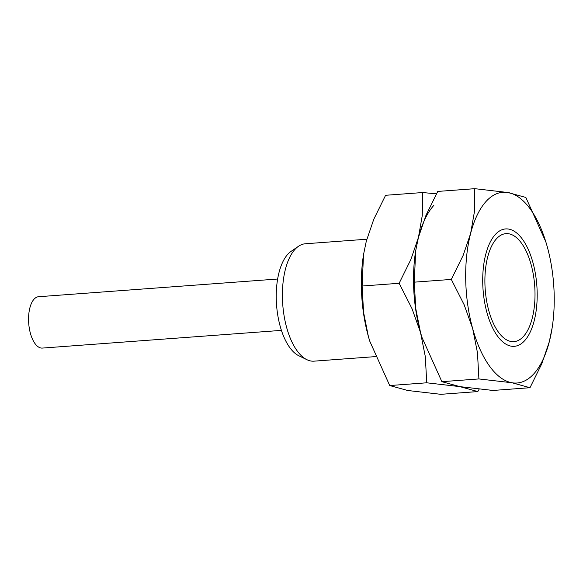 <?xml version="1.0" encoding="UTF-8"?>
<svg xmlns="http://www.w3.org/2000/svg" width="583" height="583" viewBox="0 0 583 583"><rect width="100%" height="100%" fill="white"/><g stroke="black" fill="none" stroke-linecap="round" stroke-linejoin="round"><path stroke-width="0.87" d="M496.425 238.848A54.146 24.814 85.8 0 0 487.898 307.139A54.146 24.814 85.8 0 0 520.196 339.335A54.146 24.814 85.8 0 0 523.483 336.427A54.146 24.814 85.8 0 0 534.334 281.786A54.146 24.814 85.8 0 0 512.472 234.993A54.146 24.814 85.8 0 0 496.425 238.848M375.35 356.621L313.989 361.161A58.854 26.978 -94.2 0 1 306.906 359.689A58.854 26.978 -94.2 0 1 283.141 308.83A58.854 26.978 -94.2 0 1 294.932 249.437A58.854 26.978 -94.2 0 1 298.511 246.274A58.854 26.978 -94.2 0 1 305.295 243.774L366.824 239.219M306.906 359.689L298.78 355.732A54.146 24.814 -94.2 0 1 276.918 308.939A54.146 24.814 -94.2 0 1 287.769 254.297A54.146 24.814 -94.2 0 1 291.055 251.39L298.511 246.274M281.429 330.379L42.377 348.08A25.747 11.798 -94.2 0 1 29.339 328.477A25.747 11.798 -94.2 0 1 34.04 299.196A25.747 11.798 -94.2 0 1 38.573 296.725L277.625 279.024M495.244 234.599A58.854 26.978 85.8 0 0 492.358 238.381A58.854 26.978 85.8 0 0 499.806 338.949A58.854 26.978 85.8 0 0 524.664 340.669A58.854 26.978 85.8 0 0 532.891 262.416A58.854 26.978 85.8 0 0 495.244 234.599M545.812 241.828L525.859 197.455L507.895 192.514L474.788 188.681L474.416 211.775L470.619 233.491L463.106 255.485L451.308 279.425L464.17 304.792L472.675 328.623A95.634 43.834 85.8 0 0 512.012 382.761L529.983 387.71L541.775 363.777L549.288 341.784L552.174 327.631A95.634 43.834 85.8 0 0 547.233 246.653A95.634 43.834 85.8 0 0 545.826 241.865A95.634 43.834 85.8 0 0 507.895 192.514A95.634 43.834 85.8 0 0 486.054 201.456A95.634 43.834 85.8 0 0 470.619 233.491A95.634 43.834 85.8 0 0 472.675 328.623L477.47 352.73L478.905 378.935L512.012 382.761A95.634 43.834 85.8 0 0 533.853 373.82A95.634 43.834 85.8 0 0 549.288 341.784A95.634 43.834 85.8 0 0 552.174 327.631M529.983 387.71L492.956 390.457L459.849 386.624L441.885 381.683L421.939 337.338L420.511 332.485A95.634 43.834 85.8 0 0 421.917 337.273A95.634 43.834 85.8 0 0 421.932 337.309A95.634 43.834 85.8 0 1 420.511 332.485L415.723 308.378L414.287 282.165L415.664 250.865L418.456 237.354L425.969 215.36L437.76 191.428L474.788 188.681M415.664 250.865L415.57 251.506A95.634 43.834 85.8 0 0 420.511 332.485L425.306 356.592L426.741 382.798L459.849 386.624L477.82 391.572L479.146 389.167M414.287 282.165L451.308 279.425M441.885 381.683L478.905 378.935M436.434 193.833L422.624 192.543L422.252 215.637L418.456 237.354L410.942 259.348L399.144 283.287L412.006 308.655L420.511 332.485A95.634 43.834 85.8 0 1 415.621 251.171M477.82 391.572L440.792 394.319L407.685 390.486L389.721 385.545L369.775 341.201L368.347 336.347A95.634 43.834 85.8 0 0 369.753 341.135A95.634 43.834 85.8 0 0 369.768 341.172M363.5 254.727L363.406 255.369A95.634 43.834 85.8 0 0 368.347 336.347L363.559 312.24L362.123 286.027L363.5 254.727L366.292 241.216L373.798 219.223L385.596 195.29L422.624 192.543M433.89 205.318A95.634 43.834 85.8 0 0 418.456 237.354M362.123 286.027L399.144 283.287M389.721 385.545L426.741 382.798"/></g></svg>
